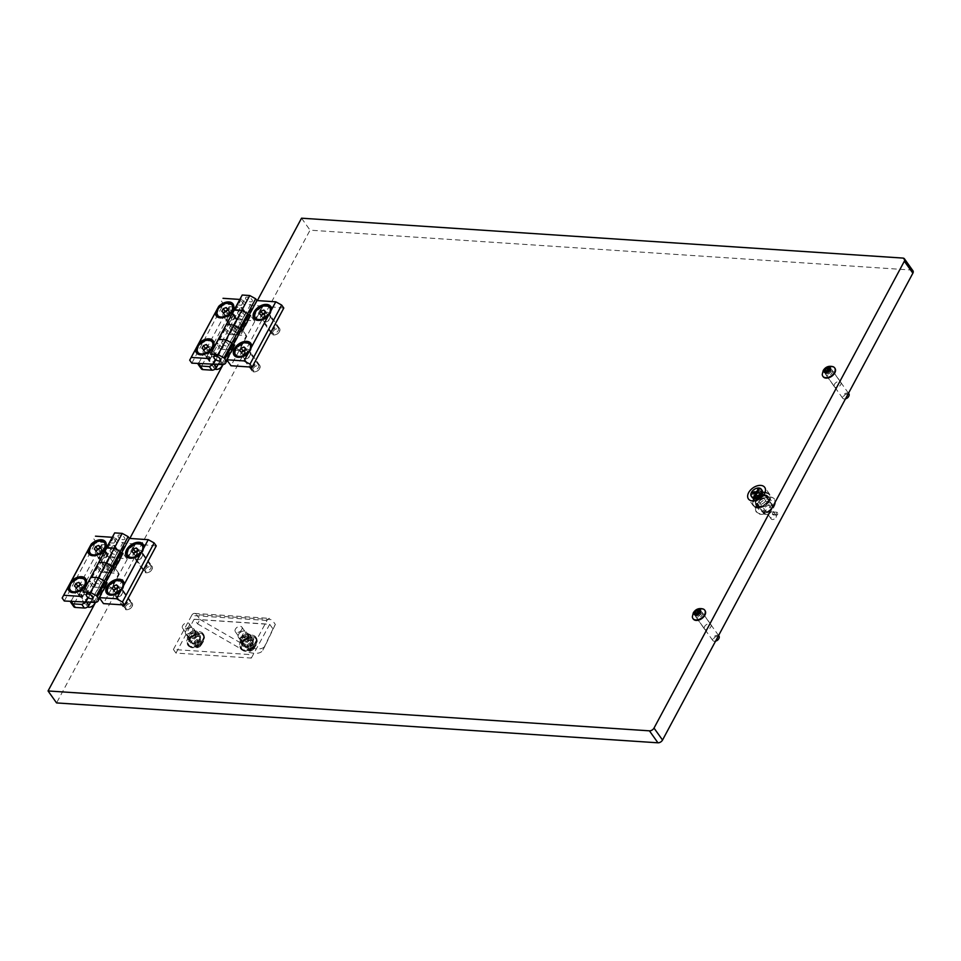 <?xml version="1.0" encoding="UTF-8"?>
<svg xmlns="http://www.w3.org/2000/svg" width="961" height="961" viewBox="0 0 961 961"><rect width="100%" height="100%" fill="white"/><g stroke="black" fill="none" stroke-linecap="round" stroke-linejoin="round"><path stroke-width="0.72" stroke-dasharray="4.8 3.6" d="M195.804 635.665A4 2.547 144.6 0 1 192.536 638.332A4 2.547 144.6 0 1 189.377 637.768A4 2.547 144.6 0 1 189.473 635.245A4 2.547 144.6 0 1 192.741 632.578A4 2.547 144.6 0 1 195.9 633.131A4 2.547 144.6 0 1 195.804 635.665M188.993 626.091A4 2.547 144.6 0 1 185.713 628.758A4 2.547 144.6 0 1 182.566 628.194A4 2.547 144.6 0 1 182.662 625.671A4 2.547 144.6 0 1 185.929 623.004A4 2.547 144.6 0 1 189.077 623.557A4 2.547 144.6 0 1 188.993 626.091M248.551 639.161A4 2.547 144.6 0 1 245.283 641.828A4 2.547 144.6 0 1 242.136 641.275A4 2.547 144.6 0 1 242.22 638.741A4 2.547 144.6 0 1 245.499 636.074A4 2.547 144.6 0 1 248.647 636.638A4 2.547 144.6 0 1 248.551 639.161M241.74 629.587A4 2.547 144.6 0 1 238.472 632.254A4 2.547 144.6 0 1 235.313 631.689A4 2.547 144.6 0 1 235.409 629.167A4 2.547 144.6 0 1 238.676 626.5A4 2.547 144.6 0 1 241.836 627.053A4 2.547 144.6 0 1 241.74 629.587M116.041 592.961A4 2.547 -35.4 0 0 115.957 595.496A4 2.547 -35.4 0 0 119.104 596.048A4 2.547 -35.4 0 0 122.371 593.381A4 2.547 -35.4 0 0 122.467 590.859A4 2.547 -35.4 0 0 119.32 590.294A4 2.547 -35.4 0 0 116.041 592.961M124.57 604.937A4 2.547 -35.4 0 0 124.474 607.46A4 2.547 -35.4 0 0 127.621 608.025A4 2.547 -35.4 0 0 130.9 605.346A4 2.547 -35.4 0 0 130.984 602.823A4 2.547 -35.4 0 0 127.837 602.259A4 2.547 -35.4 0 0 124.57 604.937M135.849 556.035A4 2.547 -35.4 0 0 135.753 558.557A4 2.547 -35.4 0 0 138.913 559.122A4 2.547 -35.4 0 0 142.18 556.443A4 2.547 -35.4 0 0 142.276 553.92A4 2.547 -35.4 0 0 139.117 553.356A4 2.547 -35.4 0 0 135.849 556.035M144.366 567.999A4 2.547 -35.4 0 0 144.282 570.522A4 2.547 -35.4 0 0 147.429 571.086A4 2.547 -35.4 0 0 150.697 568.419A4 2.547 -35.4 0 0 150.793 565.885A4 2.547 -35.4 0 0 147.646 565.332A4 2.547 -35.4 0 0 144.366 567.999M243.577 355.102A4 2.547 -35.4 0 0 243.493 357.636A4 2.547 -35.4 0 0 246.641 358.201A4 2.547 -35.4 0 0 249.908 355.522A4 2.547 -35.4 0 0 250.004 352.999A4 2.547 -35.4 0 0 246.857 352.435A4 2.547 -35.4 0 0 243.577 355.102M252.106 367.078A4 2.547 -35.4 0 0 252.01 369.601A4 2.547 -35.4 0 0 255.158 370.165A4 2.547 -35.4 0 0 258.437 367.498A4 2.547 -35.4 0 0 258.521 364.964A4 2.547 -35.4 0 0 255.374 364.411A4 2.547 -35.4 0 0 252.106 367.078M263.386 318.175A4 2.547 -35.4 0 0 263.29 320.698A4 2.547 -35.4 0 0 266.449 321.262A4 2.547 -35.4 0 0 269.717 318.596A4 2.547 -35.4 0 0 269.813 316.061A4 2.547 -35.4 0 0 266.653 315.508A4 2.547 -35.4 0 0 263.386 318.175M271.903 330.14A4 2.547 -35.4 0 0 271.819 332.674A4 2.547 -35.4 0 0 274.966 333.227A4 2.547 -35.4 0 0 278.234 330.56A4 2.547 -35.4 0 0 278.33 328.037A4 2.547 -35.4 0 0 275.182 327.473A4 2.547 -35.4 0 0 271.903 330.14M696.064 614.596A3.904 2.487 -35.4 0 0 695.968 617.058A3.904 2.487 -35.4 0 0 699.055 617.611A3.904 2.487 -35.4 0 0 702.239 615.004A3.904 2.487 -35.4 0 0 702.335 612.529A3.904 2.487 -35.4 0 0 699.26 611.989A3.904 2.487 -35.4 0 0 696.064 614.596M704.581 626.56A3.904 2.487 -35.4 0 0 704.497 629.035A3.904 2.487 -35.4 0 0 707.572 629.575A3.904 2.487 -35.4 0 0 710.768 626.968A3.904 2.487 -35.4 0 0 710.852 624.506A3.904 2.487 -35.4 0 0 707.777 623.953A3.904 2.487 -35.4 0 0 704.581 626.56M825.98 372.303A3.904 2.487 -35.4 0 0 825.883 374.778A3.904 2.487 -35.4 0 0 828.959 375.319A3.904 2.487 -35.4 0 0 832.154 372.712A3.904 2.487 -35.4 0 0 832.25 370.249A3.904 2.487 -35.4 0 0 829.175 369.697A3.904 2.487 -35.4 0 0 825.98 372.303M834.496 384.268A3.904 2.487 -35.4 0 0 834.412 386.742A3.904 2.487 -35.4 0 0 837.487 387.283A3.904 2.487 -35.4 0 0 840.671 384.688A3.904 2.487 -35.4 0 0 840.767 382.214A3.904 2.487 -35.4 0 0 837.692 381.661A3.904 2.487 -35.4 0 0 834.496 384.268M753.772 499.816A9.994 6.355 -35.4 0 0 753.544 506.135A9.994 6.355 -35.4 0 0 761.424 507.528A9.994 6.355 -35.4 0 0 769.593 500.861A9.994 6.355 -35.4 0 0 769.833 494.543A9.994 6.355 -35.4 0 0 761.953 493.137A9.994 6.355 -35.4 0 0 753.772 499.816M756.295 500.837A7.616 4.841 -35.4 0 0 756.127 505.654A7.616 4.841 -35.4 0 0 762.121 506.723A7.616 4.841 -35.4 0 0 768.356 501.63A7.616 4.841 -35.4 0 0 768.524 496.813A7.616 4.841 -35.4 0 0 762.529 495.744A7.616 4.841 -35.4 0 0 756.295 500.837M759.07 504.717A7.616 4.841 -35.4 0 0 758.89 509.534A7.616 4.841 -35.4 0 0 764.896 510.603A7.616 4.841 -35.4 0 0 771.118 505.522A7.616 4.841 -35.4 0 0 771.299 500.705A7.616 4.841 -35.4 0 0 765.292 499.636A7.616 4.841 -35.4 0 0 759.07 504.717M912.95 270.786A3.808 2.427 -35.4 0 0 911.436 270.041L310.055 230.172L56.567 702.923M301.538 218.195L310.055 230.172M257.356 300.601L223.084 364.519M129.819 538.448L95.547 602.367M81.721 584.468A4.757 3.027 -35.4 0 0 76.82 586.727A4.757 3.027 -35.4 0 0 75.859 590.919A4.757 3.027 -35.4 0 0 77.757 591.856A4.757 3.027 -35.4 0 0 78.994 591.76A4.757 3.027 -35.4 0 0 83.379 588.637A4.757 3.027 -35.4 0 0 83.619 585.405A4.757 3.027 -35.4 0 0 81.721 584.468M83.511 586.979A4.757 3.027 -35.4 0 0 78.61 589.237A4.757 3.027 -35.4 0 0 77.649 593.43A4.757 3.027 -35.4 0 0 79.547 594.366A4.757 3.027 -35.4 0 0 84.448 592.108A4.757 3.027 -35.4 0 0 85.409 587.916A4.757 3.027 -35.4 0 0 83.511 586.979M101.53 547.53A4.757 3.027 -35.4 0 0 96.629 549.788A4.757 3.027 -35.4 0 0 95.668 553.992A4.757 3.027 -35.4 0 0 97.566 554.917A4.757 3.027 -35.4 0 0 98.803 554.821A4.757 3.027 -35.4 0 0 103.187 551.698A4.757 3.027 -35.4 0 0 103.428 548.467A4.757 3.027 -35.4 0 0 101.53 547.53M103.32 550.052A4.757 3.027 -35.4 0 0 98.418 552.299A4.757 3.027 -35.4 0 0 97.457 556.503A4.757 3.027 -35.4 0 0 99.355 557.428A4.757 3.027 -35.4 0 0 104.256 555.182A4.757 3.027 -35.4 0 0 105.217 550.977A4.757 3.027 -35.4 0 0 103.32 550.052M110.491 551.902A3.808 1.802 -151.8 0 0 113.963 554.245A3.808 1.802 -151.8 0 0 116.87 553.896A3.808 1.802 -151.8 0 0 116.521 552.299A3.808 1.802 -151.8 0 0 113.05 549.956A3.808 1.802 -151.8 0 0 110.155 550.305A3.808 1.802 -151.8 0 0 110.491 551.902A3.808 1.802 28.2 0 1 110.155 550.305A3.808 1.802 28.2 0 1 113.05 549.956A3.808 1.802 28.2 0 1 116.521 552.299A3.808 1.802 28.2 0 1 116.87 553.896A3.808 1.802 28.2 0 1 113.963 554.245A3.808 1.802 28.2 0 1 110.491 551.902M108.605 567.074A3.808 1.802 28.2 0 1 108.941 568.672A3.808 1.802 28.2 0 1 106.046 569.02A3.808 1.802 28.2 0 1 102.575 566.678A3.808 1.802 28.2 0 1 102.226 565.08A3.808 1.802 28.2 0 1 105.133 564.732A3.808 1.802 28.2 0 1 108.605 567.074A3.808 1.802 -151.8 0 0 105.133 564.732A3.808 1.802 -151.8 0 0 102.226 565.08A3.808 1.802 -151.8 0 0 102.575 566.678A3.808 1.802 -151.8 0 0 106.046 569.02A3.808 1.802 -151.8 0 0 108.941 568.672A3.808 1.802 -151.8 0 0 108.605 567.074M94.646 581.453A3.808 1.802 -151.8 0 0 98.118 583.795A3.808 1.802 -151.8 0 0 101.025 583.447A3.808 1.802 -151.8 0 0 100.677 581.849A3.808 1.802 -151.8 0 0 97.205 579.495A3.808 1.802 -151.8 0 0 94.31 579.843A3.808 1.802 -151.8 0 0 94.646 581.453A3.808 1.802 28.2 0 1 94.31 579.843A3.808 1.802 28.2 0 1 97.205 579.495A3.808 1.802 28.2 0 1 100.677 581.849A3.808 1.802 28.2 0 1 101.025 583.447A3.808 1.802 28.2 0 1 98.118 583.795A3.808 1.802 28.2 0 1 94.646 581.453M84.964 601.802L92.881 587.027L101.926 587.627A9.514 4.517 -151.8 0 0 106.058 586.15A9.514 4.517 -151.8 0 0 106.275 584.456M113.122 567.374A9.514 4.517 28.2 0 1 113.975 571.375A9.514 4.517 28.2 0 1 109.842 572.864L118.888 573.453L110.971 588.228L101.926 587.627A9.514 4.517 28.2 0 1 90.13 581.153L89.277 579.951L90.55 581.741L89.049 581.645L96.965 566.87L98.478 566.978L106.395 552.203L104.893 552.095L112.809 537.331L112.161 537.283M82.634 596.517L90.55 581.741M93.842 538.917L95.968 541.908L117.074 543.313L112.809 537.331M85.685 601.85L117.074 543.313M64.291 601.009L95.968 541.908M98.478 566.978L98.046 566.377A9.514 4.517 -151.8 0 0 109.842 572.864L100.809 572.263L108.725 557.488L104.893 552.095M100.809 572.263L96.965 566.87M92.881 587.027L89.049 581.645M108.725 557.488L117.771 558.089A9.514 4.517 -151.8 0 0 121.903 556.599A9.514 4.517 -151.8 0 0 122.107 554.917M156.259 545.908L134.732 543.914L126.816 558.689L117.771 558.089A9.514 4.517 28.2 0 1 105.974 551.602L106.395 552.203M135.249 557.416A4.757 3.027 -35.4 0 0 136.474 557.32A4.757 3.027 -35.4 0 0 140.871 554.197A4.757 3.027 -35.4 0 0 141.099 550.965A4.757 3.027 -35.4 0 0 139.201 550.028A4.757 3.027 -35.4 0 0 134.3 552.287A4.757 3.027 -35.4 0 0 133.351 556.491A4.757 3.027 -35.4 0 0 135.249 557.416M137.039 559.927A4.757 3.027 -35.4 0 0 141.94 557.68A4.757 3.027 -35.4 0 0 142.889 553.476A4.757 3.027 -35.4 0 0 140.991 552.551A4.757 3.027 -35.4 0 0 136.09 554.797A4.757 3.027 -35.4 0 0 135.141 559.002A4.757 3.027 -35.4 0 0 137.039 559.927M115.44 594.354A4.757 3.027 -35.4 0 0 116.677 594.258A4.757 3.027 -35.4 0 0 121.062 591.135A4.757 3.027 -35.4 0 0 121.302 587.904A4.757 3.027 -35.4 0 0 119.404 586.967A4.757 3.027 -35.4 0 0 114.503 589.225A4.757 3.027 -35.4 0 0 113.542 593.418A4.757 3.027 -35.4 0 0 115.44 594.354M117.23 596.865A4.757 3.027 -35.4 0 0 122.131 594.607A4.757 3.027 -35.4 0 0 123.092 590.414A4.757 3.027 -35.4 0 0 121.194 589.477A4.757 3.027 -35.4 0 0 116.293 591.736A4.757 3.027 -35.4 0 0 115.332 595.928A4.757 3.027 -35.4 0 0 117.23 596.865M124.449 537.523A3.808 1.802 28.2 0 1 124.786 539.121A3.808 1.802 28.2 0 1 121.891 539.469A3.808 1.802 28.2 0 1 118.419 537.127A3.808 1.802 28.2 0 1 118.071 535.529A3.808 1.802 28.2 0 1 120.966 535.181A3.808 1.802 28.2 0 1 124.449 537.523M134.732 543.914L125.687 543.313A9.514 4.517 28.2 0 1 113.891 536.827L113.038 535.625M135.165 544.515L103.476 603.604M110.971 588.228L107.139 582.846M118.888 573.453L115.056 568.071M126.816 558.689L122.972 553.296M121.194 590.907A4.757 3.027 -35.4 0 0 121.302 587.904A4.757 3.027 -35.4 0 0 117.542 587.231A4.757 3.027 -35.4 0 0 113.65 590.414A4.757 3.027 -35.4 0 0 113.542 593.418A4.757 3.027 -35.4 0 0 116.677 594.258A4.757 3.027 -35.4 0 0 121.062 591.135A4.757 3.027 -35.4 0 0 121.194 590.907M122.552 582.642A8.853 5.634 -35.4 0 0 115.536 581.813A8.853 5.634 -35.4 0 0 108.581 587.627A8.853 5.634 -35.4 0 0 108.161 592.877M125.639 606.367A3.928 2.499 144.6 0 1 130.384 603.532A3.928 2.499 144.6 0 1 131.861 606.787A3.928 2.499 144.6 0 1 131.765 606.968A3.928 2.499 144.6 0 1 128.137 609.55A3.928 2.499 144.6 0 1 125.639 606.367M132.15 606.307A4.757 3.027 -35.4 0 0 132.258 603.292A4.757 3.027 -35.4 0 0 128.51 602.631A4.757 3.027 -35.4 0 0 124.618 605.802A4.757 3.027 -35.4 0 0 124.51 608.818A4.757 3.027 -35.4 0 0 127.633 609.658A4.757 3.027 -35.4 0 0 132.029 606.523A4.757 3.027 -35.4 0 0 132.15 606.307M113.782 594.847A8.853 5.634 -35.4 0 0 114.203 594.775A8.853 5.634 -35.4 0 0 122.359 588.961A8.853 5.634 -35.4 0 0 122.527 588.685M115.128 589.453L114.131 591.315L115.704 592.745L118.659 591.616L120.029 589.057L118.455 587.627L117.074 588.156M118.455 587.627L117.831 586.751M120.029 589.057L118.071 586.294M118.659 591.616L116.701 588.853M115.704 592.745L113.746 589.982M114.131 591.315L112.173 588.552M83.511 588.408A4.757 3.027 -35.4 0 0 83.619 585.405A4.757 3.027 -35.4 0 0 79.871 584.732A4.757 3.027 -35.4 0 0 75.979 587.916A4.757 3.027 -35.4 0 0 75.859 590.919A4.757 3.027 -35.4 0 0 78.994 591.76A4.757 3.027 -35.4 0 0 83.379 588.637A4.757 3.027 -35.4 0 0 83.511 588.408M84.868 580.144A8.853 5.634 -35.4 0 0 77.853 579.315A8.853 5.634 -35.4 0 0 70.898 585.129A8.853 5.634 -35.4 0 0 70.477 590.378M90.214 607.088A3.928 2.499 144.6 0 1 87.956 603.868A3.928 2.499 144.6 0 1 92.712 601.033A3.928 2.499 144.6 0 1 94.19 604.289M94.935 602.415A4.757 3.027 -35.4 0 0 94.574 600.793A4.757 3.027 -35.4 0 0 90.827 600.132A4.757 3.027 -35.4 0 0 86.934 603.304A4.757 3.027 -35.4 0 0 86.826 606.319A4.757 3.027 -35.4 0 0 87.535 606.932M76.111 592.348A8.853 5.634 -35.4 0 0 76.52 592.276A8.853 5.634 -35.4 0 0 84.688 586.462A8.853 5.634 -35.4 0 0 84.892 586.102M77.445 586.955L76.46 588.817L78.033 590.246L80.976 589.117L82.346 586.558L80.772 585.129L79.391 585.657M80.772 585.129L80.147 584.252M82.346 586.558L80.388 583.795M80.976 589.117L79.018 586.354M78.033 590.246L76.075 587.483M76.46 588.817L74.49 586.054M103.32 551.482A4.757 3.027 -35.4 0 0 103.428 548.467A4.757 3.027 -35.4 0 0 99.668 547.794A4.757 3.027 -35.4 0 0 95.776 550.977A4.757 3.027 -35.4 0 0 95.668 553.992A4.757 3.027 -35.4 0 0 98.803 554.821A4.757 3.027 -35.4 0 0 103.187 551.698A4.757 3.027 -35.4 0 0 103.32 551.482M104.677 543.205A8.853 5.634 -35.4 0 0 97.662 542.376A8.853 5.634 -35.4 0 0 90.706 548.19A8.853 5.634 -35.4 0 0 90.286 553.44M107.764 566.942A3.928 2.499 144.6 0 1 112.509 564.095A3.928 2.499 144.6 0 1 113.987 567.35A3.928 2.499 144.6 0 1 113.891 567.531A3.928 2.499 144.6 0 1 110.263 570.113A3.928 2.499 144.6 0 1 107.764 566.942M114.275 566.87A4.757 3.027 -35.4 0 0 114.383 563.867A4.757 3.027 -35.4 0 0 110.635 563.194A4.757 3.027 -35.4 0 0 106.743 566.377A4.757 3.027 -35.4 0 0 106.623 569.38A4.757 3.027 -35.4 0 0 109.758 570.221A4.757 3.027 -35.4 0 0 114.155 567.098A4.757 3.027 -35.4 0 0 114.275 566.87M95.908 555.422A8.853 5.634 -35.4 0 0 96.328 555.338A8.853 5.634 -35.4 0 0 104.485 549.524A8.853 5.634 -35.4 0 0 104.701 549.163M97.253 550.028L96.256 551.878L97.83 553.308L100.785 552.179L102.154 549.62L100.581 548.19L99.199 548.719M100.581 548.19L99.956 547.314M102.154 549.62L100.196 546.869M100.785 552.179L98.815 549.428M97.83 553.308L95.872 550.557M96.256 551.878L94.298 549.127M140.991 553.98A4.757 3.027 -35.4 0 0 141.099 550.965A4.757 3.027 -35.4 0 0 137.351 550.293A4.757 3.027 -35.4 0 0 133.459 553.476A4.757 3.027 -35.4 0 0 133.351 556.491A4.757 3.027 -35.4 0 0 136.474 557.32A4.757 3.027 -35.4 0 0 140.871 554.197A4.757 3.027 -35.4 0 0 140.991 553.98M142.348 545.704A8.853 5.634 -35.4 0 0 135.345 544.875A8.853 5.634 -35.4 0 0 128.39 550.689A8.853 5.634 -35.4 0 0 127.969 555.938M145.447 569.441A3.928 2.499 144.6 0 1 150.192 566.594A3.928 2.499 144.6 0 1 151.67 569.849A3.928 2.499 144.6 0 1 151.562 570.029A3.928 2.499 144.6 0 1 147.934 572.612A3.928 2.499 144.6 0 1 145.447 569.441M151.958 569.368A4.757 3.027 -35.4 0 0 152.066 566.365A4.757 3.027 -35.4 0 0 148.306 565.693A4.757 3.027 -35.4 0 0 144.414 568.876A4.757 3.027 -35.4 0 0 144.306 571.879A4.757 3.027 -35.4 0 0 147.441 572.72A4.757 3.027 -35.4 0 0 151.826 569.597A4.757 3.027 -35.4 0 0 151.958 569.368M133.591 557.921A8.853 5.634 -35.4 0 0 133.999 557.836A8.853 5.634 -35.4 0 0 142.168 552.022A8.853 5.634 -35.4 0 0 142.324 551.746M134.936 552.527L133.939 554.377L135.513 555.806L138.456 554.677L139.838 552.119L138.252 550.689L136.882 551.218M138.252 550.689L137.627 549.812M139.838 552.119L137.867 549.368M138.456 554.677L136.498 551.926M135.513 555.806L133.555 553.055M133.939 554.377L131.981 551.626M211.048 350.549A4.757 3.027 -35.4 0 0 211.156 347.546A4.757 3.027 -35.4 0 0 207.408 346.873A4.757 3.027 -35.4 0 0 203.516 350.056A4.757 3.027 -35.4 0 0 203.408 353.059A4.757 3.027 -35.4 0 0 206.531 353.9A4.757 3.027 -35.4 0 0 210.927 350.777A4.757 3.027 -35.4 0 0 211.048 350.549M212.405 342.284A8.853 5.634 -35.4 0 0 205.402 341.455A8.853 5.634 -35.4 0 0 198.434 347.269A8.853 5.634 -35.4 0 0 198.014 352.519M217.751 369.24A3.928 2.499 144.6 0 1 215.504 366.021A3.928 2.499 144.6 0 1 220.249 363.174A3.928 2.499 144.6 0 1 221.727 366.429M222.471 364.567A4.757 3.027 -35.4 0 0 222.123 362.946A4.757 3.027 -35.4 0 0 218.363 362.273A4.757 3.027 -35.4 0 0 214.471 365.456A4.757 3.027 -35.4 0 0 214.363 368.459A4.757 3.027 -35.4 0 0 215.072 369.072M203.648 354.501A8.853 5.634 -35.4 0 0 204.056 354.417A8.853 5.634 -35.4 0 0 212.225 348.603A8.853 5.634 -35.4 0 0 212.429 348.242M204.981 349.107L203.996 350.957L205.57 352.387L208.513 351.258L209.882 348.699L208.309 347.269L206.927 347.798M208.309 347.269L207.684 346.392M209.882 348.699L207.924 345.948M208.513 351.258L206.555 348.507M205.57 352.387L203.612 349.636M203.996 350.957L202.026 348.206M248.731 353.047A4.757 3.027 -35.4 0 0 248.839 350.044A4.757 3.027 -35.4 0 0 245.079 349.372A4.757 3.027 -35.4 0 0 241.187 352.555A4.757 3.027 -35.4 0 0 241.079 355.558A4.757 3.027 -35.4 0 0 244.214 356.399A4.757 3.027 -35.4 0 0 248.599 353.276A4.757 3.027 -35.4 0 0 248.731 353.047M250.088 344.783A8.853 5.634 -35.4 0 0 243.073 343.954A8.853 5.634 -35.4 0 0 236.118 349.768A8.853 5.634 -35.4 0 0 235.697 355.017M253.175 368.519A3.928 2.499 144.6 0 1 257.932 365.673A3.928 2.499 144.6 0 1 259.398 368.928A3.928 2.499 144.6 0 1 259.302 369.108A3.928 2.499 144.6 0 1 255.674 371.691A3.928 2.499 144.6 0 1 253.175 368.519M259.686 368.447A4.757 3.027 -35.4 0 0 259.794 365.444A4.757 3.027 -35.4 0 0 256.046 364.772A4.757 3.027 -35.4 0 0 252.154 367.955A4.757 3.027 -35.4 0 0 252.046 370.958A4.757 3.027 -35.4 0 0 255.17 371.799A4.757 3.027 -35.4 0 0 259.566 368.676A4.757 3.027 -35.4 0 0 259.686 368.447M241.319 356.999A8.853 5.634 -35.4 0 0 241.74 356.915A8.853 5.634 -35.4 0 0 249.908 351.101A8.853 5.634 -35.4 0 0 250.064 350.825M242.665 351.606L241.667 353.456L243.241 354.885L246.196 353.756L247.566 351.197L245.992 349.768L244.611 350.297M245.992 349.768L245.367 348.891M247.566 351.197L245.608 348.447M246.196 353.756L244.238 351.005M243.241 354.885L241.283 352.134M241.667 353.456L239.709 350.705M230.856 313.622A4.757 3.027 -35.4 0 0 230.964 310.607A4.757 3.027 -35.4 0 0 227.204 309.947A4.757 3.027 -35.4 0 0 223.312 313.118A4.757 3.027 -35.4 0 0 223.204 316.133A4.757 3.027 -35.4 0 0 226.34 316.962A4.757 3.027 -35.4 0 0 230.724 313.839A4.757 3.027 -35.4 0 0 230.856 313.622M232.214 305.346A8.853 5.634 -35.4 0 0 225.198 304.517A8.853 5.634 -35.4 0 0 218.243 310.331A8.853 5.634 -35.4 0 0 217.823 315.592M235.301 329.082A3.928 2.499 144.6 0 1 240.046 326.235A3.928 2.499 144.6 0 1 241.523 329.491A3.928 2.499 144.6 0 1 241.427 329.683A3.928 2.499 144.6 0 1 237.799 332.254A3.928 2.499 144.6 0 1 235.301 329.082M241.812 329.022A4.757 3.027 -35.4 0 0 241.92 326.007A4.757 3.027 -35.4 0 0 238.172 325.335A4.757 3.027 -35.4 0 0 234.28 328.518A4.757 3.027 -35.4 0 0 234.172 331.533A4.757 3.027 -35.4 0 0 237.295 332.362A4.757 3.027 -35.4 0 0 241.691 329.239A4.757 3.027 -35.4 0 0 241.812 329.022M223.445 317.562A8.853 5.634 -35.4 0 0 223.865 317.49A8.853 5.634 -35.4 0 0 232.021 311.676A8.853 5.634 -35.4 0 0 232.238 311.304M224.79 312.169L223.793 314.019L225.367 315.448L228.322 314.319L229.691 311.76L228.117 310.331L226.736 310.859M228.117 310.331L227.493 309.454M229.691 311.76L227.733 309.01M228.322 314.319L226.364 311.568M225.367 315.448L223.408 312.697M223.793 314.019L221.835 311.268M268.527 316.121A4.757 3.027 -35.4 0 0 268.636 313.106A4.757 3.027 -35.4 0 0 264.888 312.445A4.757 3.027 -35.4 0 0 260.996 315.616A4.757 3.027 -35.4 0 0 260.887 318.632A4.757 3.027 -35.4 0 0 264.011 319.46A4.757 3.027 -35.4 0 0 268.407 316.337A4.757 3.027 -35.4 0 0 268.527 316.121M269.897 307.844A8.853 5.634 -35.4 0 0 262.882 307.015A8.853 5.634 -35.4 0 0 255.926 312.83A8.853 5.634 -35.4 0 0 255.506 318.091M272.984 331.581A3.928 2.499 144.6 0 1 277.729 328.734A3.928 2.499 144.6 0 1 279.207 331.989A3.928 2.499 144.6 0 1 279.098 332.182A3.928 2.499 144.6 0 1 275.483 334.752A3.928 2.499 144.6 0 1 272.984 331.581M279.495 331.521A4.757 3.027 -35.4 0 0 279.603 328.506A4.757 3.027 -35.4 0 0 275.843 327.833A4.757 3.027 -35.4 0 0 271.951 331.016A4.757 3.027 -35.4 0 0 271.843 334.032A4.757 3.027 -35.4 0 0 274.978 334.86A4.757 3.027 -35.4 0 0 279.363 331.737A4.757 3.027 -35.4 0 0 279.495 331.521M261.128 320.061A8.853 5.634 -35.4 0 0 261.536 319.989A8.853 5.634 -35.4 0 0 269.705 314.175A8.853 5.634 -35.4 0 0 269.861 313.899M262.473 314.667L261.476 316.517L263.05 317.947L265.993 316.818L267.374 314.259L265.789 312.83L264.419 313.358M265.789 312.83L265.176 311.953M267.374 314.259L265.404 311.508M265.993 316.818L264.035 314.067M263.05 317.947L261.092 315.196M261.476 316.517L259.518 313.766M209.258 346.609A4.757 3.027 -35.4 0 0 204.357 348.867A4.757 3.027 -35.4 0 0 203.408 353.059A4.757 3.027 -35.4 0 0 205.294 353.996A4.757 3.027 -35.4 0 0 206.531 353.9A4.757 3.027 -35.4 0 0 210.927 350.777A4.757 3.027 -35.4 0 0 211.156 347.546A4.757 3.027 -35.4 0 0 209.258 346.609M211.048 349.119A4.757 3.027 -35.4 0 0 206.147 351.378A4.757 3.027 -35.4 0 0 205.186 355.582A4.757 3.027 -35.4 0 0 207.083 356.507A4.757 3.027 -35.4 0 0 211.985 354.249A4.757 3.027 -35.4 0 0 212.946 350.056A4.757 3.027 -35.4 0 0 211.048 349.119M229.066 309.682A4.757 3.027 -35.4 0 0 224.165 311.929A4.757 3.027 -35.4 0 0 223.204 316.133A4.757 3.027 -35.4 0 0 225.102 317.07A4.757 3.027 -35.4 0 0 226.34 316.962A4.757 3.027 -35.4 0 0 230.724 313.839A4.757 3.027 -35.4 0 0 230.964 310.607A4.757 3.027 -35.4 0 0 229.066 309.682M230.856 312.193A4.757 3.027 -35.4 0 0 225.955 314.451A4.757 3.027 -35.4 0 0 224.994 318.644A4.757 3.027 -35.4 0 0 226.892 319.581A4.757 3.027 -35.4 0 0 231.793 317.322A4.757 3.027 -35.4 0 0 232.754 313.118A4.757 3.027 -35.4 0 0 230.856 312.193M238.028 314.043A3.808 1.802 -151.8 0 0 241.499 316.385A3.808 1.802 -151.8 0 0 244.406 316.049A3.808 1.802 -151.8 0 0 244.058 314.439A3.808 1.802 -151.8 0 0 240.586 312.097A3.808 1.802 -151.8 0 0 237.691 312.445A3.808 1.802 -151.8 0 0 238.028 314.043A3.808 1.802 28.2 0 1 237.691 312.445A3.808 1.802 28.2 0 1 240.586 312.097A3.808 1.802 28.2 0 1 244.058 314.439A3.808 1.802 28.2 0 1 244.406 316.049A3.808 1.802 28.2 0 1 241.499 316.385A3.808 1.802 28.2 0 1 238.028 314.043M236.142 329.215A3.808 1.802 28.2 0 1 236.478 330.812A3.808 1.802 28.2 0 1 233.583 331.161A3.808 1.802 28.2 0 1 230.111 328.818A3.808 1.802 28.2 0 1 229.763 327.22A3.808 1.802 28.2 0 1 232.67 326.872A3.808 1.802 28.2 0 1 236.142 329.215A3.808 1.802 -151.8 0 0 232.67 326.872A3.808 1.802 -151.8 0 0 229.763 327.22A3.808 1.802 -151.8 0 0 230.111 328.818A3.808 1.802 -151.8 0 0 233.583 331.161A3.808 1.802 -151.8 0 0 236.478 330.812A3.808 1.802 -151.8 0 0 236.142 329.215M222.183 343.594A3.808 1.802 -151.8 0 0 225.667 345.936A3.808 1.802 -151.8 0 0 228.562 345.588A3.808 1.802 -151.8 0 0 228.213 343.99A3.808 1.802 -151.8 0 0 224.742 341.648A3.808 1.802 -151.8 0 0 221.847 341.996A3.808 1.802 -151.8 0 0 222.183 343.594A3.808 1.802 28.2 0 1 221.847 341.996A3.808 1.802 28.2 0 1 224.742 341.648A3.808 1.802 28.2 0 1 228.213 343.99A3.808 1.802 28.2 0 1 228.562 345.588A3.808 1.802 28.2 0 1 225.667 345.936A3.808 1.802 28.2 0 1 222.183 343.594M212.501 363.955L220.417 349.179L229.463 349.78A9.514 4.517 -151.8 0 0 233.595 348.29A9.514 4.517 -151.8 0 0 233.811 346.609M240.658 329.515A9.514 4.517 28.2 0 1 241.511 333.515A9.514 4.517 28.2 0 1 237.379 335.005L246.424 335.605L238.508 350.381L229.463 349.78A9.514 4.517 28.2 0 1 217.666 343.293L216.814 342.092L218.099 343.894L216.585 343.786L224.502 329.022L226.015 329.118L233.931 314.343L232.43 314.247L240.346 299.472L239.697 299.424M210.171 358.669L218.099 343.894M221.378 301.057L223.505 304.048L244.611 305.454L240.346 299.472M213.222 364.003L244.611 305.454M191.828 363.15L223.505 304.048M226.015 329.118L225.583 328.518A9.514 4.517 -151.8 0 0 237.379 335.005L228.346 334.404L236.262 319.629L232.43 314.247M228.346 334.404L224.502 329.022M220.417 349.179L216.585 343.786M236.262 319.629L245.307 320.229A9.514 4.517 -151.8 0 0 249.44 318.74A9.514 4.517 -151.8 0 0 249.656 317.058M283.795 308.049L262.269 306.054L254.353 320.83L245.307 320.229A9.514 4.517 28.2 0 1 233.511 313.742L233.931 314.343M262.785 319.557A4.757 3.027 -35.4 0 0 264.011 319.46A4.757 3.027 -35.4 0 0 268.407 316.337A4.757 3.027 -35.4 0 0 268.636 313.106A4.757 3.027 -35.4 0 0 266.75 312.181A4.757 3.027 -35.4 0 0 261.848 314.427A4.757 3.027 -35.4 0 0 260.887 318.632A4.757 3.027 -35.4 0 0 262.785 319.557M264.575 322.079A4.757 3.027 -35.4 0 0 269.476 319.821A4.757 3.027 -35.4 0 0 270.425 315.616A4.757 3.027 -35.4 0 0 268.527 314.691A4.757 3.027 -35.4 0 0 263.626 316.95A4.757 3.027 -35.4 0 0 262.677 321.142A4.757 3.027 -35.4 0 0 264.575 322.079M242.977 356.495A4.757 3.027 -35.4 0 0 244.214 356.399A4.757 3.027 -35.4 0 0 248.599 353.276A4.757 3.027 -35.4 0 0 248.839 350.044A4.757 3.027 -35.4 0 0 246.941 349.107A4.757 3.027 -35.4 0 0 242.04 351.366A4.757 3.027 -35.4 0 0 241.079 355.558A4.757 3.027 -35.4 0 0 242.977 356.495M244.767 359.006A4.757 3.027 -35.4 0 0 249.668 356.747A4.757 3.027 -35.4 0 0 250.629 352.555A4.757 3.027 -35.4 0 0 248.731 351.618A4.757 3.027 -35.4 0 0 243.83 353.876A4.757 3.027 -35.4 0 0 242.869 358.081A4.757 3.027 -35.4 0 0 244.767 359.006M251.986 299.676A3.808 1.802 28.2 0 1 252.323 301.274A3.808 1.802 28.2 0 1 249.428 301.622A3.808 1.802 28.2 0 1 245.956 299.267A3.808 1.802 28.2 0 1 245.608 297.67A3.808 1.802 28.2 0 1 248.515 297.321A3.808 1.802 28.2 0 1 251.986 299.676M262.269 306.054L253.224 305.454A9.514 4.517 28.2 0 1 241.427 298.967L240.574 297.778M262.701 306.655L231.012 365.745M238.508 350.381L234.676 344.987M246.424 335.605L242.592 330.212M254.353 320.83L250.521 315.436M765.785 497.558A6.283 4 144.6 0 1 767.983 503.047A6.283 4 144.6 0 1 762.193 507.18A6.283 4 144.6 0 1 760.559 507.3A6.283 4 144.6 0 1 758.205 502.098A6.283 4 144.6 0 1 765.785 497.558M759.574 507.468A7.424 4.721 -35.4 0 0 761.496 507.324A7.424 4.721 -35.4 0 0 768.344 502.447A7.424 4.721 -35.4 0 0 768.716 497.402A7.424 4.721 -35.4 0 0 765.749 495.948A7.424 4.721 -35.4 0 0 758.109 499.468A7.424 4.721 -35.4 0 0 756.619 506.015A7.424 4.721 -35.4 0 0 759.574 507.468M765.1 492.284A9.514 6.054 144.6 0 1 765.172 492.284A9.514 6.054 144.6 0 1 768.968 494.158A9.514 6.054 144.6 0 1 767.058 502.543A9.514 6.054 144.6 0 1 757.256 507.06A9.514 6.054 144.6 0 1 753.46 505.198A9.514 6.054 144.6 0 1 752.956 500.933M765.773 493.125A9.514 6.054 144.6 0 1 769.569 494.999A9.514 6.054 144.6 0 1 767.659 503.384A9.514 6.054 144.6 0 1 757.857 507.901A9.514 6.054 144.6 0 1 754.061 506.039A9.514 6.054 144.6 0 1 755.971 497.642A9.514 6.054 144.6 0 1 765.773 493.125M759.755 506.291A6.379 4.06 144.6 0 1 757.208 505.042A6.379 4.06 144.6 0 1 758.493 499.42A6.379 4.06 144.6 0 1 765.064 496.405A6.379 4.06 144.6 0 1 767.599 497.654A6.379 4.06 144.6 0 1 766.313 503.276A6.379 4.06 144.6 0 1 759.755 506.291M763.851 494.735A6.379 4.06 144.6 0 1 763.875 494.735A6.379 4.06 144.6 0 1 766.41 495.984A6.379 4.06 144.6 0 1 765.124 501.606A6.379 4.06 144.6 0 1 758.565 504.621A6.379 4.06 144.6 0 1 756.019 503.372A6.379 4.06 144.6 0 1 755.682 500.537M756.571 498.675A6.379 4.06 144.6 0 1 761.785 494.963M765.677 497.774A5.994 3.82 144.6 0 1 768.067 498.951A5.994 3.82 144.6 0 1 766.854 504.237A5.994 3.82 144.6 0 1 760.68 507.084A5.994 3.82 144.6 0 1 758.289 505.906A5.994 3.82 144.6 0 1 759.502 500.621A5.994 3.82 144.6 0 1 765.677 497.774M770.782 504.957A5.994 3.82 144.6 0 1 773.173 506.135A5.994 3.82 144.6 0 1 771.971 511.42A5.994 3.82 144.6 0 1 765.797 514.267A5.994 3.82 144.6 0 1 763.406 513.09A5.994 3.82 144.6 0 1 764.608 507.804A5.994 3.82 144.6 0 1 770.782 504.957M764.908 494.747A7.424 4.721 144.6 0 1 767.863 496.212A7.424 4.721 144.6 0 1 766.373 502.759A7.424 4.721 144.6 0 1 758.722 506.279A7.424 4.721 144.6 0 1 755.766 504.825A7.424 4.721 144.6 0 1 757.256 498.279A7.424 4.721 144.6 0 1 764.908 494.747M754.025 498.591A9.514 6.054 144.6 0 1 762.541 492.525M754.769 496.344L754.493 497.185L755.418 496.885L757.004 493.93L760.019 494.122L760.716 493.353L760.019 493.209M777.509 512.549A1.429 0.865 93.8 0 0 776.824 515.084A1.429 0.865 93.8 0 0 777.509 512.549M773.605 512.297L772.656 512.525L772.428 514.507L773.941 514.315L773.605 512.297L772.656 512.525M767.839 512.201L769.353 512.009L769.112 514.003L768.163 514.231L767.839 512.201L769.353 512.009M765.449 511.757A1.429 0.865 93.8 0 0 764.259 513.967A1.429 0.865 93.8 0 0 765.449 511.757M776.068 517.306A3.051 1.934 -35.4 0 0 776.14 515.384A3.051 1.934 -35.4 0 0 773.737 514.952A3.051 1.934 -35.4 0 0 771.239 516.994A3.051 1.934 -35.4 0 0 771.178 518.916A3.051 1.934 -35.4 0 0 773.581 519.348A3.051 1.934 -35.4 0 0 776.068 517.306M760.391 495.287A3.051 1.934 -35.4 0 0 760.463 493.365A3.051 1.934 -35.4 0 0 758.061 492.933A3.051 1.934 -35.4 0 0 755.562 494.963A3.051 1.934 -35.4 0 0 755.502 496.897A3.051 1.934 -35.4 0 0 757.905 497.317A3.051 1.934 -35.4 0 0 760.391 495.287M762.085 490.398A6.09 3.88 -35.4 0 0 757.292 489.545A6.09 3.88 -35.4 0 0 752.307 493.618A6.09 3.88 -35.4 0 0 752.163 497.462M762.037 494.086A4.565 2.907 -35.4 0 0 761.701 492.476A4.565 2.907 -35.4 0 0 758.097 491.84A4.565 2.907 -35.4 0 0 754.361 494.891A4.565 2.907 -35.4 0 0 754.253 497.774A4.565 2.907 -35.4 0 0 755.658 498.627M760.74 494.17A4.565 2.907 -35.4 0 0 760.848 491.287A4.565 2.907 -35.4 0 0 757.244 490.639A4.565 2.907 -35.4 0 0 753.508 493.69A4.565 2.907 -35.4 0 0 753.4 496.585A4.565 2.907 -35.4 0 0 757.004 497.221A4.565 2.907 -35.4 0 0 760.74 494.17M772.428 514.507L773.941 514.315M769.112 514.003L768.163 514.231M757.004 493.93L756.487 493.209M753.04 492.981L753.088 493.666L756.091 493.87M757.472 493.041L759.058 490.086L758.289 489.846M773.821 505.93A10.811 6.883 144.6 0 1 762.097 513.739A10.811 6.883 144.6 0 1 755.754 507.3A10.811 6.883 144.6 0 1 756.703 504.789A10.811 6.883 144.6 0 1 770.205 497.005A10.811 6.883 144.6 0 1 773.821 505.93M771.503 507.768A5.994 3.82 144.6 0 1 765.004 512.105A5.994 3.82 144.6 0 1 761.484 508.537A5.994 3.82 144.6 0 1 762.001 507.144A5.994 3.82 144.6 0 1 769.497 502.831A5.994 3.82 144.6 0 1 771.503 507.768M756.655 505.066A11.136 7.087 144.6 0 1 770.566 497.053A11.136 7.087 144.6 0 1 774.29 506.243A11.136 7.087 144.6 0 1 762.205 514.291A11.136 7.087 144.6 0 1 755.682 507.648A11.136 7.087 144.6 0 1 756.655 505.066M761.965 507.42A6.319 4.024 144.6 0 1 769.857 502.867A6.319 4.024 144.6 0 1 771.971 508.081A6.319 4.024 144.6 0 1 765.112 512.657A6.319 4.024 144.6 0 1 761.4 508.886A6.319 4.024 144.6 0 1 761.965 507.42M848.887 393.782A3.808 2.427 -35.4 0 0 845.884 393.253A3.808 2.427 -35.4 0 0 842.773 395.788A3.808 2.427 -35.4 0 0 842.677 398.202A3.808 2.427 -35.4 0 0 845.187 398.863L845.512 398.803A3.087 1.958 144.6 0 1 843.662 396.28A3.087 1.958 144.6 0 1 847.386 394.058A3.087 1.958 144.6 0 1 848.551 396.605M825.499 371.547L825.739 372.123A1.093 0.697 144.6 0 1 826.04 372.315A3.808 2.427 -35.4 0 0 825.967 374.718A3.808 2.427 -35.4 0 0 828.971 375.246A3.808 2.427 -35.4 0 0 832.082 372.712A3.808 2.427 -35.4 0 0 832.166 370.297A3.808 2.427 -35.4 0 0 829.163 369.769A3.808 2.427 -35.4 0 0 826.052 372.315A1.093 0.697 144.6 0 1 825.799 373.3L825.619 374.021L826.544 373.973A1.093 0.697 144.6 0 1 827.877 374.069L829.283 373.529A1.093 0.697 144.6 0 1 830.556 372.436L831.205 371.222A1.093 0.697 144.6 0 1 831.145 370.045L831.325 369.324L830.4 369.36A1.093 0.697 144.6 0 1 829.884 369.601M822.268 374.37A7.232 4.601 144.6 0 1 823.012 371.679A7.232 4.601 144.6 0 1 833.043 366.694M834.785 368.099A7.232 4.601 -35.4 0 0 829.055 367.366A7.232 4.601 -35.4 0 0 823.337 372.135A7.232 4.601 -35.4 0 0 823.024 376.472M718.972 636.074A3.808 2.427 -35.4 0 0 715.969 635.533A3.808 2.427 -35.4 0 0 712.858 638.08A3.808 2.427 -35.4 0 0 712.762 640.482A3.808 2.427 -35.4 0 0 715.272 641.155L715.597 641.083A3.087 1.958 144.6 0 1 713.747 638.572A3.087 1.958 144.6 0 1 717.471 636.338A3.087 1.958 144.6 0 1 718.636 638.897M695.584 613.839L695.824 614.403A1.093 0.697 144.6 0 1 696.124 614.596A3.808 2.427 -35.4 0 0 696.052 617.01A3.808 2.427 -35.4 0 0 699.055 617.539A3.808 2.427 -35.4 0 0 702.167 614.992A3.808 2.427 -35.4 0 0 702.251 612.589A3.808 2.427 -35.4 0 0 699.248 612.061A3.808 2.427 -35.4 0 0 696.136 614.596A1.093 0.697 144.6 0 1 695.884 615.593L695.704 616.301L696.629 616.265A1.093 0.697 144.6 0 1 697.962 616.349L699.368 615.821A1.093 0.697 144.6 0 1 700.641 614.728L701.29 613.514A1.093 0.697 144.6 0 1 701.23 612.337L701.41 611.616L700.485 611.652A1.093 0.697 144.6 0 1 699.968 611.893M692.364 616.65A7.232 4.601 144.6 0 1 693.097 613.959A7.232 4.601 144.6 0 1 703.128 608.986M704.869 610.379A7.232 4.601 -35.4 0 0 699.152 609.658A7.232 4.601 -35.4 0 0 693.422 614.415A7.232 4.601 -35.4 0 0 693.109 618.764M250.136 639.269A5.994 3.82 144.6 0 1 245.235 643.269A5.994 3.82 144.6 0 1 240.502 642.428A5.994 3.82 144.6 0 1 240.646 638.633A5.994 3.82 144.6 0 1 245.548 634.632A5.994 3.82 144.6 0 1 250.28 635.473A5.994 3.82 144.6 0 1 250.136 639.269M243.193 642.224A5.994 3.82 -35.4 0 0 243.061 646.02A5.994 3.82 -35.4 0 0 247.794 646.861A5.994 3.82 -35.4 0 0 252.695 642.861A5.994 3.82 -35.4 0 0 252.827 639.065A5.994 3.82 -35.4 0 0 248.106 638.224A5.994 3.82 -35.4 0 0 243.193 642.224M197.389 635.774A5.994 3.82 144.6 0 1 192.476 639.774A5.994 3.82 144.6 0 1 187.755 638.933A5.994 3.82 144.6 0 1 187.888 635.137A5.994 3.82 144.6 0 1 192.801 631.137A5.994 3.82 144.6 0 1 197.522 631.978A5.994 3.82 144.6 0 1 197.389 635.774M190.446 638.729A5.994 3.82 -35.4 0 0 190.314 642.525A5.994 3.82 -35.4 0 0 195.035 643.365A5.994 3.82 -35.4 0 0 199.936 639.353A5.994 3.82 -35.4 0 0 200.08 635.569A5.994 3.82 -35.4 0 0 195.347 634.728A5.994 3.82 -35.4 0 0 190.446 638.729M243.241 637.563A5.994 2.847 28.2 0 1 249.235 640.146A5.994 2.847 28.2 0 1 251.217 644.17A5.994 2.847 28.2 0 1 248.611 645.107A5.994 2.847 28.2 0 1 242.616 642.525A5.994 2.847 28.2 0 1 240.646 638.5A5.994 2.847 28.2 0 1 243.241 637.563M250.989 640.675A5.994 2.847 -151.8 0 0 253.584 639.738A5.994 2.847 -151.8 0 0 251.614 635.714A5.994 2.847 -151.8 0 0 245.62 633.131A5.994 2.847 -151.8 0 0 243.013 634.068A5.994 2.847 -151.8 0 0 244.995 638.092A5.994 2.847 -151.8 0 0 250.989 640.675M191.635 615.496L173.412 649.48L248.767 654.477L266.99 620.494A5.706 3.472 -86.2 0 1 269.921 618.391A5.706 3.472 -86.2 0 1 271.927 619.653L196.561 614.656A5.706 3.472 93.8 0 0 194.566 613.394A5.706 3.472 93.8 0 0 191.635 615.496L266.99 620.494M173.412 649.48L175.971 653.072L251.326 658.069L248.767 654.477M251.326 658.069L269.717 624.326L194.362 619.328L197.594 623.881L199.972 619.449L196.561 614.656M194.362 619.328L269.392 624.386M175.971 653.072L194.026 619.389M269.717 624.326L272.96 628.878L275.339 624.446L271.927 619.653M275.339 624.446L265.176 645.72A19.04 9.021 28.2 0 1 265.08 645.9A19.04 9.021 28.2 0 1 242.941 644.242L199.972 619.449M197.594 623.881L240.562 648.675A19.04 9.021 -151.8 0 0 262.701 650.333A19.04 9.021 -151.8 0 0 262.797 650.153L272.96 628.878M199.78 644.254A8.565 5.454 144.6 0 1 189.353 645.564A8.565 5.454 144.6 0 1 192.32 636.23A8.565 5.454 144.6 0 1 202.735 634.921A8.565 5.454 144.6 0 1 199.78 644.254M191.659 635.437A9.514 6.054 -35.4 0 0 188.044 645.42A9.514 6.054 -35.4 0 0 199.948 644.35A9.514 6.054 -35.4 0 0 203.552 634.38A9.514 6.054 -35.4 0 0 191.659 635.437M193.846 637.876A5.045 3.207 144.6 0 1 200.152 637.311A5.045 3.207 144.6 0 1 198.242 642.609A5.045 3.207 144.6 0 1 191.936 643.161A5.045 3.207 144.6 0 1 193.846 637.876M192.993 636.687A5.045 3.207 144.6 0 1 199.299 636.122A5.045 3.207 144.6 0 1 197.389 641.407A5.045 3.207 144.6 0 1 191.083 641.972A5.045 3.207 144.6 0 1 192.993 636.687M199.335 643.498A9.514 6.054 144.6 0 1 187.443 644.567A9.514 6.054 144.6 0 1 191.047 634.584A9.514 6.054 144.6 0 1 202.951 633.527A9.514 6.054 144.6 0 1 199.335 643.498M190.939 632.506A3.928 2.499 -35.4 0 0 192.693 628.987A3.928 2.499 -35.4 0 0 189.846 627.701A3.928 2.499 -35.4 0 0 187.515 628.83A3.928 2.499 -35.4 0 0 186.218 630.272A3.928 2.499 -35.4 0 0 186.698 633.503A3.928 2.499 -35.4 0 0 190.939 632.506M187.527 628.962A4.757 3.027 144.6 0 1 190.35 627.593A4.757 3.027 144.6 0 1 193.473 628.422A4.757 3.027 144.6 0 1 191.671 633.419A4.757 3.027 144.6 0 1 185.725 633.948A4.757 3.027 144.6 0 1 185.953 630.716A4.757 3.027 144.6 0 1 187.527 628.962M200.405 645.708A4.637 2.943 -35.4 0 0 202.014 640.651A4.637 2.943 -35.4 0 0 196.368 641.359A4.637 2.943 -35.4 0 0 194.771 646.417A4.637 2.943 -35.4 0 0 200.405 645.708M200.356 644.999A9.045 5.754 -35.4 0 0 204.501 637.828A9.045 5.754 -35.4 0 0 203.78 635.521A9.045 5.754 -35.4 0 0 192.476 636.53A9.045 5.754 -35.4 0 0 189.053 646.008A9.045 5.754 -35.4 0 0 190.999 647.438A9.045 5.754 -35.4 0 0 200.356 644.999M193.978 638.008A4.757 3.027 144.6 0 1 199.924 637.479A4.757 3.027 144.6 0 1 198.122 642.465A4.757 3.027 144.6 0 1 192.164 643.005A4.757 3.027 144.6 0 1 193.978 638.008M192.116 636.002A9.045 5.754 144.6 0 1 203.42 634.993A9.045 5.754 144.6 0 1 199.984 644.471A9.045 5.754 144.6 0 1 188.68 645.48A9.045 5.754 144.6 0 1 192.116 636.002M199.636 639.618L199.588 641.984L197.017 644.026L194.482 643.714L194.53 641.347L197.101 639.305L199.636 639.618L200.969 641.48L200.921 643.846L198.338 645.888L195.816 645.576L195.864 643.221L198.434 641.167L200.969 641.48M197.017 644.026L198.338 645.888M199.588 641.984L200.921 643.846M194.482 643.714L195.816 645.576M194.53 641.347L195.864 643.221M197.101 639.305L198.434 641.167M252.527 647.75A8.565 5.454 144.6 0 1 242.1 649.059A8.565 5.454 144.6 0 1 245.067 639.726A8.565 5.454 144.6 0 1 255.494 638.416A8.565 5.454 144.6 0 1 252.527 647.75M244.406 638.933A9.514 6.054 -35.4 0 0 240.803 648.915A9.514 6.054 -35.4 0 0 252.695 647.846A9.514 6.054 -35.4 0 0 256.311 637.876A9.514 6.054 -35.4 0 0 244.406 638.933M246.605 641.371A5.045 3.207 144.6 0 1 252.911 640.807A5.045 3.207 144.6 0 1 250.989 646.104A5.045 3.207 144.6 0 1 244.683 646.669A5.045 3.207 144.6 0 1 246.605 641.371M245.752 640.182A5.045 3.207 144.6 0 1 252.058 639.618A5.045 3.207 144.6 0 1 250.136 644.903A5.045 3.207 144.6 0 1 243.842 645.468A5.045 3.207 144.6 0 1 245.752 640.182M252.094 647.005A9.514 6.054 144.6 0 1 240.19 648.062A9.514 6.054 144.6 0 1 243.806 638.08A9.514 6.054 144.6 0 1 255.698 637.023A9.514 6.054 144.6 0 1 252.094 647.005M243.698 636.002A3.928 2.499 -35.4 0 0 245.451 632.482A3.928 2.499 -35.4 0 0 242.604 631.197A3.928 2.499 -35.4 0 0 240.274 632.326A3.928 2.499 -35.4 0 0 238.977 633.779A3.928 2.499 -35.4 0 0 239.457 636.999A3.928 2.499 -35.4 0 0 243.698 636.002M240.286 632.458A4.757 3.027 144.6 0 1 243.097 631.089A4.757 3.027 144.6 0 1 246.232 631.93A4.757 3.027 144.6 0 1 244.418 636.915A4.757 3.027 144.6 0 1 238.472 637.443A4.757 3.027 144.6 0 1 238.712 634.212A4.757 3.027 144.6 0 1 240.286 632.458M253.163 649.204A4.637 2.943 -35.4 0 0 254.761 644.146A4.637 2.943 -35.4 0 0 249.127 644.855A4.637 2.943 -35.4 0 0 247.518 649.912A4.637 2.943 -35.4 0 0 253.163 649.204M253.103 648.495A9.045 5.754 -35.4 0 0 257.26 641.323A9.045 5.754 -35.4 0 0 256.539 639.017A9.045 5.754 -35.4 0 0 245.235 640.026A9.045 5.754 -35.4 0 0 241.8 649.504A9.045 5.754 -35.4 0 0 243.746 650.945A9.045 5.754 -35.4 0 0 253.103 648.495M246.725 641.504A4.757 3.027 144.6 0 1 252.671 640.975A4.757 3.027 144.6 0 1 250.869 645.972A4.757 3.027 144.6 0 1 244.923 646.501A4.757 3.027 144.6 0 1 246.725 641.504M244.863 639.497A9.045 5.754 144.6 0 1 256.167 638.488A9.045 5.754 144.6 0 1 252.731 647.978A9.045 5.754 144.6 0 1 241.427 648.987A9.045 5.754 144.6 0 1 244.863 639.497M252.383 643.113L252.347 645.48L249.764 647.522L247.241 647.209L247.277 644.855L249.86 642.801L252.383 643.113L253.716 644.987L253.668 647.342L251.097 649.396L248.563 649.083L248.611 646.717L251.181 644.663L253.716 644.987M249.764 647.522L251.097 649.396M252.347 645.48L253.668 647.342M247.241 647.209L248.563 649.083M247.277 644.855L248.611 646.717M249.86 642.801L251.181 644.663M80.075 592.853A4 2.547 -35.4 0 0 79.979 595.388A4 2.547 -35.4 0 0 83.126 595.952A4 2.547 -35.4 0 0 86.406 593.273A4 2.547 -35.4 0 0 86.49 590.751A4 2.547 -35.4 0 0 83.343 590.186A4 2.547 -35.4 0 0 80.075 592.853M88.953 596.865A4 2.547 144.6 0 1 85.685 599.544A4 2.547 144.6 0 1 82.538 598.979A4 2.547 144.6 0 1 82.622 596.445A4 2.547 144.6 0 1 85.901 593.778A4 2.547 144.6 0 1 89.049 594.342A4 2.547 144.6 0 1 88.953 596.865M99.872 555.926A4 2.547 -35.4 0 0 99.776 558.449A4 2.547 -35.4 0 0 102.935 559.014A4 2.547 -35.4 0 0 106.203 556.347A4 2.547 -35.4 0 0 106.299 553.812A4 2.547 -35.4 0 0 103.139 553.26A4 2.547 -35.4 0 0 99.872 555.926M108.761 559.939A4 2.547 144.6 0 1 105.494 562.605A4 2.547 144.6 0 1 102.334 562.041A4 2.547 144.6 0 1 102.431 559.518A4 2.547 144.6 0 1 105.698 556.839A4 2.547 144.6 0 1 108.857 557.404A4 2.547 144.6 0 1 108.761 559.939M86.202 601.886L86.358 601.802A3.808 2.427 -35.4 0 0 86.418 601.694L114.936 548.503A3.808 2.427 -35.4 0 0 114.984 548.407L113.614 545.367A3.808 2.427 -35.4 0 0 113.506 545.355L104.461 544.755A3.808 2.427 -35.4 0 0 104.353 544.743L99.92 547.398A3.808 2.427 -35.4 0 0 99.86 547.506L71.342 600.697A3.808 2.427 -35.4 0 0 71.282 600.805L71.594 601.49M113.506 545.355L116.053 548.947L107.019 548.347L104.461 544.755M99.86 547.506L102.419 551.097L73.901 604.289L71.342 600.697M90.634 602.187L117.482 552.095L114.936 548.503M73.805 606.691A3.808 2.427 144.6 0 1 73.901 604.289M102.419 551.097A3.808 2.427 144.6 0 1 107.019 548.347M116.053 548.947A3.808 2.427 144.6 0 1 117.578 549.692A3.808 2.427 144.6 0 1 117.482 552.095M86.358 601.802L84.58 602.715M70.549 601.79L71.282 600.805M99.92 547.398L102.07 544.551A3.808 2.427 -35.4 0 0 100.845 545.283M102.07 544.551L104.353 544.743M113.614 545.367L114.876 546.22A3.808 2.427 -35.4 0 0 114.599 545.5A3.808 2.427 -35.4 0 0 114.491 545.38L113.614 545.367M114.984 548.407L114.539 545.44M207.612 355.005A4 2.547 -35.4 0 0 207.516 357.528A4 2.547 -35.4 0 0 210.663 358.093A4 2.547 -35.4 0 0 213.943 355.426A4 2.547 -35.4 0 0 214.027 352.891A4 2.547 -35.4 0 0 210.879 352.327A4 2.547 -35.4 0 0 207.612 355.005M216.489 359.018A4 2.547 144.6 0 1 213.222 361.684A4 2.547 144.6 0 1 210.075 361.12A4 2.547 144.6 0 1 210.159 358.597A4 2.547 144.6 0 1 213.438 355.918A4 2.547 144.6 0 1 216.585 356.483A4 2.547 144.6 0 1 216.489 359.018M227.409 318.067A4 2.547 -35.4 0 0 227.325 320.602A4 2.547 -35.4 0 0 230.472 321.154A4 2.547 -35.4 0 0 233.739 318.487A4 2.547 -35.4 0 0 233.835 315.965A4 2.547 -35.4 0 0 230.676 315.4A4 2.547 -35.4 0 0 227.409 318.067M236.298 322.079A4 2.547 144.6 0 1 233.03 324.746A4 2.547 144.6 0 1 229.871 324.181A4 2.547 144.6 0 1 229.967 321.659A4 2.547 144.6 0 1 233.235 318.992A4 2.547 144.6 0 1 236.394 319.545A4 2.547 144.6 0 1 236.298 322.079M213.738 364.027L213.895 363.943A3.808 2.427 -35.4 0 0 213.955 363.835L242.472 310.655A3.808 2.427 -35.4 0 0 242.52 310.547L241.151 307.508A3.808 2.427 -35.4 0 0 241.043 307.496L231.997 306.895A3.808 2.427 -35.4 0 0 231.889 306.895L227.457 309.55A3.808 2.427 -35.4 0 0 227.397 309.658L198.879 362.838A3.808 2.427 -35.4 0 0 198.819 362.946L199.143 363.63M241.043 307.496L243.589 311.088L234.556 310.487L231.997 306.895M227.397 309.658L229.955 313.238L201.438 366.429L198.879 362.838M218.171 364.327L245.031 314.247L242.472 310.655M201.354 368.832A3.808 2.427 144.6 0 1 201.438 366.429M229.955 313.238A3.808 2.427 144.6 0 1 234.556 310.487M243.589 311.088A3.808 2.427 144.6 0 1 245.115 311.832A3.808 2.427 144.6 0 1 245.031 314.247M213.895 363.943L212.117 364.868M198.086 363.931L198.819 362.946M227.457 309.55L229.607 306.691A3.808 2.427 -35.4 0 0 228.382 307.436M229.607 306.691L231.889 306.895M241.151 307.508L242.412 308.361A3.808 2.427 -35.4 0 0 242.136 307.64A3.808 2.427 -35.4 0 0 242.028 307.52L241.151 307.508M242.52 310.547L242.076 307.58M902.908 258.077L911.436 270.041M94.01 602.403L125.687 543.313M113.891 536.827L105.974 551.602M98.046 566.377L90.13 581.153M221.547 364.543L253.224 305.454M241.427 298.967L233.511 313.742M225.583 328.518L217.666 343.293M760.019 494.122L759.502 493.413M755.418 496.885L754.902 496.164M753.088 493.666L752.571 492.945M759.058 490.086L758.553 489.365M825.799 373.3L825.079 372.291M830.4 369.36L829.727 368.423M831.205 371.222L830.208 369.829M829.283 373.529L827.998 371.739M826.544 373.973L825.259 372.183M827.877 374.069L826.736 372.46M830.556 372.436L829.271 370.646M831.145 370.045L829.872 368.255M825.739 372.123L824.454 370.321M695.884 615.593L695.163 614.572M700.485 611.652L699.812 610.715M701.29 613.514L700.293 612.109M699.368 615.821L698.082 614.019M696.629 616.265L695.344 614.475M697.962 616.349L696.821 614.74M700.641 614.728L699.368 612.926M701.23 612.337L699.956 610.535M695.824 614.403L694.539 612.613M240.562 648.675L242.941 644.242M265.176 645.72L262.797 650.153M83.355 603.592L84.724 602.775M210.903 365.733L212.261 364.928M182.566 628.194L189.377 637.768M235.313 631.689L242.136 641.275M124.474 607.46L115.957 595.496M144.282 570.522L135.753 558.557M252.01 369.601L243.493 357.636M271.819 332.674L263.29 320.698M704.497 629.035L695.968 617.058M834.412 386.742L825.883 374.778M753.544 506.135L748.427 498.951M758.89 509.534L756.127 505.654M771.299 500.705L768.524 496.813M769.833 494.543L764.716 487.359M840.767 382.214L832.25 370.249M710.852 624.506L702.335 612.529M278.33 328.037L269.813 316.061M258.521 364.964L250.004 352.999M150.793 565.885L142.276 553.92M130.984 602.823L122.467 590.859M241.836 627.053L248.647 636.638M189.077 623.557L195.9 633.131M77.649 593.43L86.826 606.319M97.457 556.503L106.623 569.38M93.097 598.222L124.786 539.121M99.608 598.174L106.058 586.15M86.394 594.619L118.071 535.529M113.975 571.375L121.903 556.599M104.485 549.524L104.941 548.779M96.328 555.338L95.463 555.518M105.217 550.977L114.383 563.867M84.688 586.462L85.145 585.705M76.52 592.276L75.655 592.457M85.409 587.916L94.574 600.793M142.889 553.476L152.066 566.365M133.999 557.836L133.135 558.017M123.092 590.414L132.258 603.292M114.203 594.775L113.338 594.955M115.332 595.928L124.51 608.818M135.141 559.002L144.306 571.879M222.123 362.946L212.946 350.056M214.363 368.459L205.186 355.582M212.681 347.846L212.225 348.603M203.191 354.597L204.056 354.417M259.794 365.444L250.629 352.555M252.046 370.958L242.869 358.081M240.875 357.096L241.74 356.915M241.92 326.007L232.754 313.118M234.172 331.533L224.994 318.644M232.478 310.92L232.021 311.676M223 317.671L223.865 317.49M279.603 328.506L270.425 315.616M271.843 334.032L262.677 321.142M260.683 320.169L261.536 319.989M220.634 360.363L252.323 301.274M227.144 360.315L233.595 348.29M213.931 356.771L245.608 297.67M241.511 333.515L249.44 318.74M767.983 503.047L768.344 502.447M762.193 507.18L761.496 507.324M768.968 494.158L769.569 494.999M756.019 503.372L757.208 505.042M768.067 498.951L773.173 506.135M767.863 496.212L768.716 497.402M755.766 504.825L756.619 506.015M758.289 505.906L763.406 513.09M766.41 495.984L767.599 497.654M753.46 505.198L754.061 506.039M760.716 493.353L760.211 492.633M777.005 512.237L773.221 511.985M768.752 511.684L764.956 511.432M776.14 515.384L762.566 496.32M761.713 495.131L760.463 493.365M761.701 492.476L760.848 491.287M754.253 497.774L753.4 496.585M771.178 518.916L757.604 499.852M756.751 498.663L755.502 496.897M768.56 514.543L764.764 514.291M776.824 515.084L773.028 514.832M754.493 497.185L753.989 496.465M752.859 493.558L752.343 492.837M759.07 489.726L758.565 489.005M831.325 369.324L830.04 367.534M831.433 371.366L830.148 369.565M848.491 393.241L832.166 370.297M842.677 398.202L825.967 374.718M825.619 374.021L824.334 372.219M827.805 373.925L826.796 372.484M827.926 374.165L826.652 372.375M830.905 371.03L830.172 369.997M829.007 369.168L827.733 367.378M825.511 371.979L824.238 370.177M701.41 611.616L700.137 609.815M701.518 613.659L700.233 611.857M718.588 635.521L702.251 612.589M712.762 640.482L696.052 617.01M695.704 616.301L694.419 614.511M697.902 616.205L696.881 614.776M698.01 616.457L696.737 614.668M700.989 613.322L700.257 612.289M699.103 611.46L697.818 609.67M695.596 614.271L694.322 612.469M243.061 646.02L240.502 642.428M190.314 642.525L187.755 638.933M253.584 639.738L251.217 644.17M194.566 613.394L269.921 618.391M252.827 639.065L250.28 635.473M200.08 635.569L197.522 631.978M194.23 619.244L269.585 624.242M265.08 645.9L262.701 650.333M243.013 634.068L240.646 638.5M199.299 636.122L200.152 637.311M187.443 644.567L188.044 645.42M202.951 633.527L203.552 634.38M191.083 641.972L191.936 643.161M204.501 637.828L200.693 645.828C198.759 647.834 195.527 648.375 190.999 647.438M193.473 628.422L199.924 637.479M185.725 633.948L192.164 643.005M252.058 639.618L252.911 640.807M240.19 648.062L240.803 648.915M255.698 637.023L256.311 637.876M243.842 645.468L244.683 646.669M257.26 641.323L253.44 649.324C251.518 651.33 248.286 651.87 243.746 650.945M246.232 631.93L252.671 640.975M238.472 637.443L244.923 646.501M82.538 598.979L79.979 595.388M102.334 562.041L99.776 558.449M108.857 557.404L106.299 553.812M89.049 594.342L86.49 590.751M114.599 545.5L117.578 549.692M82.73 604.229L85.673 602.463M210.075 361.12L207.516 357.528M229.871 324.181L227.325 320.602M236.394 319.545L233.835 315.965M216.585 356.483L214.027 352.891M242.136 307.64L245.115 311.832M210.267 366.369L213.21 364.603"/><path stroke-width="1.44" d="M748.655 492.633A9.994 6.355 -35.4 0 0 748.427 498.951A9.994 6.355 -35.4 0 0 756.307 500.357A9.994 6.355 -35.4 0 0 764.488 493.678A9.994 6.355 -35.4 0 0 764.716 487.359A9.994 6.355 -35.4 0 0 756.836 485.954A9.994 6.355 -35.4 0 0 748.655 492.633M95.547 602.367L48.05 690.959L56.567 702.923L657.937 742.805A3.808 2.427 -35.4 0 0 662.537 740.042L912.866 273.2A3.808 2.427 -35.4 0 0 912.95 270.786L904.433 258.821A3.808 2.427 -35.4 0 0 902.908 258.077L301.538 218.195L257.356 300.601M48.05 690.959L649.42 730.828A3.808 2.427 -35.4 0 0 654.021 728.078L904.337 261.224A3.808 2.427 -35.4 0 0 904.433 258.821M223.084 364.519L129.819 538.448M68.123 587.207A10.283 6.535 -35.4 0 0 72.988 592.673A10.283 6.535 -35.4 0 0 75.655 592.457A10.283 6.535 -35.4 0 0 85.145 585.705A10.283 6.535 -35.4 0 0 81.553 576.708A10.283 6.535 -35.4 0 0 71.354 581.177L62.153 598.018L64.291 601.009L94.01 602.403A9.514 4.517 -151.8 0 0 98.13 600.925A9.514 4.517 -151.8 0 0 97.277 596.925L96.424 595.724L104.353 580.949L98.454 577.705L90.911 577.213L98.454 577.705L104.353 580.949L105.626 582.75L107.139 582.846L99.211 597.622L116.545 598.763L124.101 584.672A10.283 6.535 -35.4 0 0 119.224 579.207A10.283 6.535 -35.4 0 0 106.815 586.654A10.283 6.535 -35.4 0 0 110.671 595.171A10.283 6.535 -35.4 0 0 113.338 594.955A10.283 6.535 -35.4 0 0 120.87 590.703M87.919 550.269A10.283 6.535 -35.4 0 0 92.797 555.734A10.283 6.535 -35.4 0 0 95.463 555.518A10.283 6.535 -35.4 0 0 104.941 548.779A10.283 6.535 -35.4 0 0 101.349 539.782A10.283 6.535 -35.4 0 0 91.151 544.238L71.354 581.177M86.73 596.216A3.808 1.802 -151.8 0 0 90.202 598.571A3.808 1.802 -151.8 0 0 93.097 598.222A3.808 1.802 -151.8 0 0 92.761 596.625A3.808 1.802 -151.8 0 0 89.289 594.27A3.808 1.802 -151.8 0 0 86.394 594.619A3.808 1.802 -151.8 0 0 86.73 596.216M106.275 584.456A9.514 4.517 -151.8 0 0 105.205 582.15L104.353 580.949L120.197 551.398L114.299 548.166L106.755 547.662L114.299 548.166L120.197 551.398L121.47 553.2L122.972 553.296L115.056 568.071L113.554 567.975L105.626 582.75M96.424 595.724L90.526 592.481L122.215 533.391L128.113 536.634L120.197 551.398L121.05 552.599A9.514 4.517 -151.8 0 1 122.107 554.917M90.526 592.481L82.994 591.988L105.121 550.401L114.683 532.887L122.215 533.391M82.994 591.988L114.683 532.887M81.361 594.727L82.634 596.517L63.798 595.267M62.153 598.018L91.151 544.238M112.161 537.283L95.475 536.178M121.05 552.599L113.122 567.374L106.371 562.93L112.269 566.173L113.554 567.975M106.371 562.93L98.839 562.437L97.193 565.176L98.839 562.437L106.371 562.93M143.91 547.746A10.283 6.535 -35.4 0 0 139.033 542.28A10.283 6.535 -35.4 0 0 126.612 549.716A10.283 6.535 -35.4 0 0 130.48 558.233A10.283 6.535 -35.4 0 0 133.135 558.017A10.283 6.535 -35.4 0 0 140.678 553.764L148.234 539.674L154.132 542.917L156.259 545.908L124.57 604.998L103.476 603.604L99.211 597.622M128.113 536.634L129.387 538.424L121.47 553.2M129.387 538.424L148.234 539.674M154.132 542.917L122.443 602.006L124.57 604.998M122.443 602.006L116.545 598.763M124.101 584.672L140.678 553.764M122.527 588.685A8.853 5.634 -35.4 0 0 122.6 588.552A8.853 5.634 -35.4 0 0 122.804 582.955A8.853 5.634 -35.4 0 0 122.552 582.642M122.131 587.892A8.853 5.634 -35.4 0 0 122.335 582.294A8.853 5.634 -35.4 0 0 115.356 581.057A8.853 5.634 -35.4 0 0 108.112 586.967A8.853 5.634 -35.4 0 0 107.908 592.565A8.853 5.634 -35.4 0 0 114.888 593.802A8.853 5.634 -35.4 0 0 122.131 587.892M108.161 592.877A8.853 5.634 -35.4 0 0 108.377 593.225A8.853 5.634 -35.4 0 0 113.782 594.847M116.497 584.865L113.542 585.994L112.173 588.552L113.746 589.982L116.701 588.853L118.071 586.294L116.497 584.865L117.831 586.751M117.074 588.156L115.512 588.757L113.542 585.994M115.512 588.757L115.128 589.453M84.892 586.102A8.853 5.634 -35.4 0 0 84.916 586.054A8.853 5.634 -35.4 0 0 85.121 580.456A8.853 5.634 -35.4 0 0 84.868 580.144M87.535 606.932A4.757 3.027 -35.4 0 0 89.95 607.16A4.757 3.027 -35.4 0 0 94.346 604.025A4.757 3.027 -35.4 0 0 94.466 603.808A4.757 3.027 -35.4 0 0 94.935 602.415M84.448 585.393A8.853 5.634 -35.4 0 0 84.652 579.795A8.853 5.634 -35.4 0 0 77.673 578.558A8.853 5.634 -35.4 0 0 70.429 584.468A8.853 5.634 -35.4 0 0 70.225 590.066A8.853 5.634 -35.4 0 0 77.204 591.303A8.853 5.634 -35.4 0 0 84.448 585.393M70.477 590.378A8.853 5.634 -35.4 0 0 70.694 590.727A8.853 5.634 -35.4 0 0 76.111 592.348M78.814 582.366L75.871 583.495L74.49 586.054L76.075 587.483L79.018 586.354L80.388 583.795L78.814 582.366L80.147 584.252M94.19 604.289A3.928 2.499 144.6 0 1 94.082 604.469A3.928 2.499 144.6 0 1 90.454 607.052A3.928 2.499 144.6 0 1 90.214 607.088M79.391 585.657L77.829 586.258L75.871 583.495M77.829 586.258L77.445 586.955M104.701 549.163A8.853 5.634 -35.4 0 0 104.725 549.115A8.853 5.634 -35.4 0 0 104.929 543.518A8.853 5.634 -35.4 0 0 104.677 543.205M104.256 548.455A8.853 5.634 -35.4 0 0 104.461 542.857A8.853 5.634 -35.4 0 0 97.481 541.62A8.853 5.634 -35.4 0 0 90.238 547.53A8.853 5.634 -35.4 0 0 90.034 553.128A8.853 5.634 -35.4 0 0 97.013 554.377A8.853 5.634 -35.4 0 0 104.256 548.455M90.286 553.44A8.853 5.634 -35.4 0 0 90.502 553.788A8.853 5.634 -35.4 0 0 95.908 555.422M98.623 545.44L95.668 546.569L94.298 549.127L95.872 550.557L98.815 549.428L100.196 546.869L98.623 545.44L99.956 547.314M99.199 548.719L97.626 549.32L95.668 546.569M97.626 549.32L97.253 550.028M142.324 551.746A8.853 5.634 -35.4 0 0 142.408 551.614A8.853 5.634 -35.4 0 0 142.612 546.016A8.853 5.634 -35.4 0 0 142.348 545.704M141.94 550.953A8.853 5.634 -35.4 0 0 142.144 545.355A8.853 5.634 -35.4 0 0 135.153 544.118A8.853 5.634 -35.4 0 0 127.921 550.028A8.853 5.634 -35.4 0 0 127.717 555.626A8.853 5.634 -35.4 0 0 134.696 556.875A8.853 5.634 -35.4 0 0 141.94 550.953M127.969 555.938A8.853 5.634 -35.4 0 0 128.185 556.287A8.853 5.634 -35.4 0 0 133.591 557.921M136.294 547.938L133.351 549.067L131.981 551.626L133.555 553.055L136.498 551.926L137.867 549.368L136.294 547.938L137.627 549.812M136.882 551.218L135.309 551.818L133.351 549.067M135.309 551.818L134.936 552.527M212.429 348.242A8.853 5.634 -35.4 0 0 212.453 348.194A8.853 5.634 -35.4 0 0 212.657 342.596A8.853 5.634 -35.4 0 0 212.405 342.284M215.072 369.072A4.757 3.027 -35.4 0 0 217.498 369.3A4.757 3.027 -35.4 0 0 221.883 366.177A4.757 3.027 -35.4 0 0 222.003 365.949A4.757 3.027 -35.4 0 0 222.471 364.567M211.985 347.534A8.853 5.634 -35.4 0 0 212.189 341.936A8.853 5.634 -35.4 0 0 205.21 340.699A8.853 5.634 -35.4 0 0 197.966 346.609A8.853 5.634 -35.4 0 0 197.762 352.206A8.853 5.634 -35.4 0 0 204.741 353.444A8.853 5.634 -35.4 0 0 211.985 347.534M198.014 352.519A8.853 5.634 -35.4 0 0 198.23 352.867A8.853 5.634 -35.4 0 0 203.648 354.501M206.351 344.519L203.408 345.648L202.026 348.206L203.612 349.636L206.555 348.507L207.924 345.948L206.351 344.519L207.684 346.392M221.727 366.429A3.928 2.499 144.6 0 1 221.619 366.609A3.928 2.499 144.6 0 1 217.991 369.192A3.928 2.499 144.6 0 1 217.751 369.24M206.927 347.798L205.366 348.399L203.408 345.648M205.366 348.399L204.981 349.107M250.064 350.825A8.853 5.634 -35.4 0 0 250.136 350.693A8.853 5.634 -35.4 0 0 250.34 345.095A8.853 5.634 -35.4 0 0 250.088 344.783M249.668 350.032A8.853 5.634 -35.4 0 0 249.872 344.434A8.853 5.634 -35.4 0 0 242.893 343.197A8.853 5.634 -35.4 0 0 235.649 349.107A8.853 5.634 -35.4 0 0 235.445 354.705A8.853 5.634 -35.4 0 0 242.424 355.942A8.853 5.634 -35.4 0 0 249.668 350.032M235.697 355.017A8.853 5.634 -35.4 0 0 235.913 355.366A8.853 5.634 -35.4 0 0 241.319 356.999M244.034 347.017L241.079 348.146L239.709 350.705L241.283 352.134L244.238 351.005L245.608 348.447L244.034 347.017L245.367 348.891M244.611 350.297L243.049 350.897L241.079 348.146M243.049 350.897L242.665 351.606M232.238 311.304A8.853 5.634 -35.4 0 0 232.262 311.268A8.853 5.634 -35.4 0 0 232.466 305.658A8.853 5.634 -35.4 0 0 232.214 305.346M231.793 310.607A8.853 5.634 -35.4 0 0 231.997 305.009A8.853 5.634 -35.4 0 0 225.018 303.76A8.853 5.634 -35.4 0 0 217.775 309.67A8.853 5.634 -35.4 0 0 217.57 315.268A8.853 5.634 -35.4 0 0 224.55 316.517A8.853 5.634 -35.4 0 0 231.793 310.607M217.823 315.592A8.853 5.634 -35.4 0 0 218.039 315.929A8.853 5.634 -35.4 0 0 223.445 317.562M226.159 307.58L223.204 308.709L221.835 311.268L223.408 312.697L226.364 311.568L227.733 309.01L226.159 307.58L227.493 309.454M226.736 310.859L225.162 311.46L223.204 308.709M225.162 311.46L224.79 312.169M269.861 313.899A8.853 5.634 -35.4 0 0 269.945 313.766A8.853 5.634 -35.4 0 0 270.149 308.157A8.853 5.634 -35.4 0 0 269.897 307.844M269.476 313.106A8.853 5.634 -35.4 0 0 269.681 307.508A8.853 5.634 -35.4 0 0 262.701 306.259A8.853 5.634 -35.4 0 0 255.458 312.169A8.853 5.634 -35.4 0 0 255.254 317.767A8.853 5.634 -35.4 0 0 262.233 319.016A8.853 5.634 -35.4 0 0 269.476 313.106M255.506 318.091A8.853 5.634 -35.4 0 0 255.722 318.427A8.853 5.634 -35.4 0 0 261.128 320.061M263.831 310.079L260.887 311.208L259.518 313.766L261.092 315.196L264.035 314.067L265.404 311.508L263.831 310.079L265.176 311.953M264.419 313.358L262.846 313.959L260.887 311.208M262.846 313.959L262.473 314.667M195.66 349.348A10.283 6.535 -35.4 0 0 200.537 354.813A10.283 6.535 -35.4 0 0 203.191 354.597A10.283 6.535 -35.4 0 0 212.681 347.846A10.283 6.535 -35.4 0 0 209.09 338.861A10.283 6.535 -35.4 0 0 198.891 343.317L189.689 360.159L191.828 363.15L221.547 364.543A9.514 4.517 -151.8 0 0 225.667 363.066A9.514 4.517 -151.8 0 0 224.814 359.066L223.961 357.864L231.889 343.089L225.991 339.858L218.447 339.353L225.991 339.858L231.889 343.089L233.163 344.891L234.676 344.987L226.748 359.762L244.082 360.916L251.638 346.813A10.283 6.535 -35.4 0 0 246.761 341.359A10.283 6.535 -35.4 0 0 234.352 348.795A10.283 6.535 -35.4 0 0 238.208 357.312A10.283 6.535 -35.4 0 0 240.875 357.096A10.283 6.535 -35.4 0 0 248.406 352.843M215.456 312.409A10.283 6.535 -35.4 0 0 220.333 317.875A10.283 6.535 -35.4 0 0 223 317.671A10.283 6.535 -35.4 0 0 232.478 310.92A10.283 6.535 -35.4 0 0 228.886 301.922A10.283 6.535 -35.4 0 0 218.688 306.391L198.891 343.317M214.267 358.369A3.808 1.802 -151.8 0 0 217.739 360.711A3.808 1.802 -151.8 0 0 220.634 360.363A3.808 1.802 -151.8 0 0 220.297 358.765A3.808 1.802 -151.8 0 0 216.826 356.423A3.808 1.802 -151.8 0 0 213.931 356.771A3.808 1.802 -151.8 0 0 214.267 358.369M233.811 346.609A9.514 4.517 -151.8 0 0 232.742 344.29L231.889 343.089L247.734 313.55L241.836 310.307L234.292 309.802L241.836 310.307L247.734 313.55L249.007 315.34L250.521 315.436L242.592 330.212L241.091 330.116L233.163 344.891M223.961 357.864L218.063 354.621L249.752 295.532L255.65 298.775L247.734 313.55L248.587 314.74A9.514 4.517 -151.8 0 1 249.656 317.058M218.063 354.621L210.531 354.128L216.814 342.092L242.22 295.027L249.752 295.532M210.531 354.128L242.22 295.027M208.897 356.867L210.171 358.669L191.335 357.42M189.689 360.159L218.688 306.391M239.697 299.424L223.012 298.318M248.587 314.74L240.658 329.515L233.907 325.082L239.806 328.326L241.091 330.116M233.907 325.082L226.376 324.578L224.742 327.317L226.376 324.578L233.907 325.082M271.446 309.886A10.283 6.535 -35.4 0 0 266.569 304.421A10.283 6.535 -35.4 0 0 254.148 311.857A10.283 6.535 -35.4 0 0 258.016 320.373A10.283 6.535 -35.4 0 0 260.683 320.169A10.283 6.535 -35.4 0 0 268.215 315.917L275.771 301.814L281.669 305.057L283.795 308.049L252.106 367.15L231.012 365.745L226.748 359.762M255.65 298.775L256.935 300.565L249.007 315.34M256.935 300.565L275.771 301.814M281.669 305.057L249.98 364.159L252.106 367.15M249.98 364.159L244.082 360.916M251.638 346.813L268.215 315.917M755.682 500.537A6.379 4.06 144.6 0 1 756.571 498.675M761.785 494.963A6.379 4.06 144.6 0 1 763.851 494.735M752.956 500.933A9.514 6.054 144.6 0 1 754.025 498.591M762.541 492.525A9.514 6.054 144.6 0 1 765.1 492.284M760.199 492.993L756.968 492.32L758.565 489.005L756.055 492.26L753.052 492.056L752.343 492.837L755.586 493.149L753.989 496.465L756.487 493.209L760.199 492.993M751.31 496.272L752.163 497.462A6.09 3.88 -35.4 0 0 756.968 498.315A6.09 3.88 -35.4 0 0 761.953 494.254A6.09 3.88 -35.4 0 0 762.085 490.398L761.244 489.197A6.09 3.88 -35.4 0 0 756.439 488.344A6.09 3.88 -35.4 0 0 751.454 492.416A6.09 3.88 -35.4 0 0 751.31 496.272A6.09 3.88 -35.4 0 0 756.115 497.125A6.09 3.88 -35.4 0 0 761.1 493.053A6.09 3.88 -35.4 0 0 761.244 489.197M755.658 498.627A4.565 2.907 -35.4 0 0 761.592 495.371A4.565 2.907 -35.4 0 0 762.037 494.086M755.586 493.149L756.091 493.87L754.769 496.344M758.289 489.846L756.571 492.981L753.04 492.981M756.571 492.981L756.055 492.26M760.019 493.209L756.968 492.32M845.524 398.779A3.808 2.427 -35.4 0 0 848.695 396.364A3.808 2.427 -35.4 0 0 848.791 396.196A3.808 2.427 -35.4 0 0 848.887 393.782L848.491 393.241M824.73 371.21A1.093 0.697 144.6 0 1 824.514 371.499L824.334 372.219L825.259 372.183A1.093 0.697 144.6 0 1 826.604 372.267L827.998 371.739A1.093 0.697 144.6 0 1 829.271 370.646L829.932 369.432A1.093 0.697 144.6 0 1 829.872 368.255L830.04 367.534L829.115 367.57A1.093 0.697 144.6 0 1 827.781 367.486L826.388 368.015A1.093 0.697 144.6 0 1 825.103 369.108L824.454 370.321A1.093 0.697 144.6 0 1 824.73 371.21M828.875 369.06L827.661 369.817A1.093 0.697 144.6 0 1 826.388 370.91L825.499 371.547M824.214 369.673A3.772 2.402 144.6 0 1 828.766 366.946A3.772 2.402 144.6 0 1 830.172 370.069A3.772 2.402 144.6 0 1 825.619 372.796A3.772 2.402 144.6 0 1 824.214 369.673M833.043 366.694A7.232 4.601 144.6 0 1 834.641 367.859A7.232 4.601 144.6 0 1 834.472 372.436A7.232 4.601 144.6 0 1 828.55 377.265A7.232 4.601 144.6 0 1 822.844 376.256A7.232 4.601 144.6 0 1 822.268 374.37L823.217 370.55C825.511 366.874 828.778 365.588 833.043 366.694M823.024 376.472A7.232 4.601 -35.4 0 0 823.169 376.7A7.232 4.601 -35.4 0 0 828.875 377.721A7.232 4.601 -35.4 0 0 834.797 372.892A7.232 4.601 -35.4 0 0 834.965 368.315A7.232 4.601 -35.4 0 0 834.785 368.099M848.551 396.605A3.087 1.958 144.6 0 1 848.467 396.749A3.087 1.958 144.6 0 1 845.62 398.779A3.087 1.958 144.6 0 1 845.512 398.791L845.62 398.779M829.884 369.601A1.093 0.697 144.6 0 1 829.067 369.276L827.962 367.739M715.609 641.071A3.808 2.427 -35.4 0 0 718.78 638.657A3.808 2.427 -35.4 0 0 718.888 638.476A3.808 2.427 -35.4 0 0 718.972 636.074L718.588 635.521M694.827 613.49A1.093 0.697 144.6 0 1 694.599 613.791L694.419 614.511L695.344 614.475A1.093 0.697 144.6 0 1 696.689 614.559L698.082 614.019A1.093 0.697 144.6 0 1 699.368 612.926L700.016 611.713A1.093 0.697 144.6 0 1 699.956 610.535L700.137 609.815L699.212 609.863A1.093 0.697 144.6 0 1 697.866 609.767L696.473 610.307A1.093 0.697 144.6 0 1 695.187 611.4L694.539 612.613A1.093 0.697 144.6 0 1 694.827 613.49M698.959 611.352L697.746 612.097A1.093 0.697 144.6 0 1 696.473 613.19L695.584 613.839M694.298 611.965A3.772 2.402 144.6 0 1 698.851 609.238A3.772 2.402 144.6 0 1 700.257 612.361A3.772 2.402 144.6 0 1 695.704 615.088A3.772 2.402 144.6 0 1 694.298 611.965M703.128 608.986A7.232 4.601 144.6 0 1 704.725 610.151A7.232 4.601 144.6 0 1 704.557 614.728A7.232 4.601 144.6 0 1 698.635 619.557A7.232 4.601 144.6 0 1 692.929 618.536A7.232 4.601 144.6 0 1 692.364 616.65L693.301 612.842C695.596 609.166 698.875 607.881 703.128 608.986M693.109 618.764A7.232 4.601 -35.4 0 0 693.253 618.992A7.232 4.601 -35.4 0 0 698.959 620.013A7.232 4.601 -35.4 0 0 704.881 615.172A7.232 4.601 -35.4 0 0 705.05 610.607A7.232 4.601 -35.4 0 0 704.869 610.379M718.636 638.897A3.087 1.958 144.6 0 1 718.552 639.041A3.087 1.958 144.6 0 1 715.705 641.059A3.087 1.958 144.6 0 1 715.597 641.083L715.705 641.059M699.968 611.893A1.093 0.697 144.6 0 1 699.152 611.568L698.046 610.031M71.594 601.49L72.664 603.844A3.808 2.427 -35.4 0 0 72.772 603.844L81.817 604.445A3.808 2.427 -35.4 0 0 81.925 604.457L83.355 603.592M72.772 603.844L75.33 607.436L84.376 608.037L81.817 604.445M86.574 601.91L88.965 605.286L90.634 602.187M88.965 605.286A3.808 2.427 144.6 0 1 84.376 608.037M75.33 607.436A3.808 2.427 144.6 0 1 73.805 606.691L70.826 602.499A3.808 2.427 -35.4 0 0 70.922 602.631L70.549 601.79A3.808 2.427 -35.4 0 0 70.826 602.499M86.358 601.802L83.355 603.448A3.808 2.427 -35.4 0 0 84.58 602.715M83.355 603.448L81.925 604.457L83.355 603.448M72.664 603.844L70.922 602.631M70.549 601.79L71.282 600.805M199.143 363.63L200.2 365.985A3.808 2.427 -35.4 0 0 200.308 365.997L209.354 366.597A3.808 2.427 -35.4 0 0 209.462 366.597L210.903 365.733M200.308 365.997L202.867 369.589L211.913 370.177L209.354 366.597M214.111 364.051L216.513 367.426L218.171 364.327M216.513 367.426A3.808 2.427 144.6 0 1 211.913 370.177M202.867 369.589A3.808 2.427 144.6 0 1 201.354 368.832L198.362 364.651A3.808 2.427 -35.4 0 0 198.471 364.772L198.086 363.931A3.808 2.427 -35.4 0 0 198.362 364.651M213.895 363.943L210.891 365.6A3.808 2.427 -35.4 0 0 212.117 364.868M210.891 365.6L209.462 366.597L210.891 365.6M200.2 365.985L198.471 364.772M198.086 363.931L198.819 362.946M649.42 730.828L657.937 742.805M654.021 728.078L662.537 740.042M904.337 261.224L912.866 273.2M97.277 596.925L105.205 582.15M224.814 359.066L232.742 344.29M753.556 492.777L753.052 492.056M758.157 490.026L757.64 489.305M825.079 372.291L824.514 371.499M826.388 370.91L825.103 369.108M829.727 368.423L829.115 367.57M827.661 369.817L826.388 368.015M695.163 614.572L694.599 613.791M696.473 613.19L695.187 611.4M699.812 610.715L699.212 609.863M697.746 612.097L696.473 610.307M84.724 602.775L85.349 602.403M85.409 602.367L86.202 601.886M212.261 364.928L212.886 364.543M98.13 600.925L99.608 598.174M122.335 582.294L122.804 582.955M107.908 592.565L108.377 593.225M84.652 579.795L85.121 580.456M70.225 590.066L70.694 590.727M104.461 542.857L104.929 543.518M90.034 553.128L90.502 553.788M142.144 545.355L142.612 546.016M127.717 555.626L128.185 556.287M212.189 341.936L212.657 342.596M197.762 352.206L198.23 352.867M249.872 344.434L250.34 345.095M235.445 354.705L235.913 355.366M231.997 305.009L232.466 305.658M217.57 315.268L218.039 315.929M269.681 307.508L270.149 308.157M255.254 317.767L255.722 318.427M225.667 363.066L227.144 360.315M762.566 496.32L761.713 495.131M757.604 499.852L756.751 498.663M830.172 369.997L829.619 369.24M829.127 369.42L827.853 367.631M825.775 371.943L824.766 370.514M700.257 612.289L699.704 611.52M699.212 611.713L697.938 609.911M695.86 614.235L694.851 612.806"/></g></svg>
